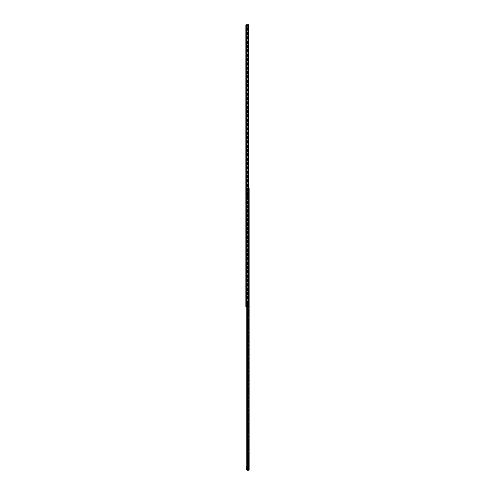 <?xml version="1.0" encoding="UTF-8"?>
<svg xmlns="http://www.w3.org/2000/svg" width="495" height="495" viewBox="0 0 495 495"><rect width="100%" height="100%" fill="white"/><g stroke="black" fill="none" stroke-linecap="round" stroke-linejoin="round"><path stroke-width="0.37" stroke-dasharray="2.48 1.86" d="M245.786 114.073L245.786 115.527L245.786 114.073L246.312 114.073L246.312 115.527L246.312 114.073M245.786 115.527L246.312 115.527M245.786 109.847L245.786 111.301L245.786 109.847L246.312 109.847L246.312 111.301L246.312 109.847M245.786 111.301L246.312 111.301M245.786 215.746L245.786 217.2L245.786 215.746L246.312 215.746L246.312 217.2L246.312 215.746M245.786 217.2L246.312 217.2M245.786 219.972L245.786 221.42L245.786 219.972L246.312 219.972L246.312 221.42L246.312 219.972M245.786 221.42L246.312 221.42M245.786 45.942L245.786 47.396L245.786 45.942L246.312 45.942L246.312 47.396L246.312 45.942M245.786 47.396L246.312 47.396M245.786 41.716L245.786 43.17L245.786 41.716L246.312 41.716L246.312 43.17L246.312 41.716M245.786 43.17L246.312 43.17M245.786 37.49L245.786 38.944L245.786 37.49L246.312 37.49L246.312 38.944L246.312 37.49M245.786 38.944L246.312 38.944M245.786 33.264L245.786 34.718L245.786 33.264L246.312 33.264L246.312 34.718L246.312 33.264M245.786 34.718L246.312 34.718M245.786 292.328L245.786 293.783L245.786 292.328L246.312 292.328L246.312 293.783L246.312 292.328M245.786 293.783L246.312 293.783M245.786 296.555L245.786 298.002L245.786 296.555L246.312 296.555L246.312 298.002L246.312 296.555M245.786 298.002L246.312 298.002M248.874 24.75L248.1 24.75L248.849 24.75L248.849 306.523L248.898 24.75L248.645 306.523L245.786 306.523L246.312 306.523L246.312 301.238L246.838 301.238L246.312 301.238L246.312 302.563L245.836 302.563L245.836 305.198L245.836 302.563L246.312 302.563L246.312 306.523L248.478 306.523L246.312 306.523L246.838 306.523L246.838 301.238L248.478 301.238L246.312 301.238L248.478 301.238L246.838 301.238L246.838 306.523L248.478 306.523L246.312 306.523L246.312 24.75L246.312 306.523L245.786 306.523L245.786 24.75L246.838 24.75L246.312 24.75L246.312 28.735L246.312 24.75L247.358 24.75L245.786 24.75L247.327 24.75L246.368 24.75L246.368 306.523L246.058 24.75L246.058 306.523M248.898 24.75L248.898 306.523M245.786 288.102L245.786 289.556L245.786 288.102L246.312 288.102L246.312 289.556L246.312 288.102M245.786 289.556L246.312 289.556M245.786 283.876L245.786 285.33L245.786 283.876L246.312 283.876L246.312 285.33L246.312 283.876M245.786 285.33L246.312 285.33M245.786 211.52L245.786 212.974L245.786 211.52L246.312 211.52L246.312 212.974L246.312 211.52M245.786 212.974L246.312 212.974M245.786 207.294L245.786 208.748L245.786 207.294L246.312 207.294L246.312 208.748L246.312 207.294M245.786 208.748L246.312 208.748M245.786 118.299L245.786 119.753L245.786 118.299L246.312 118.299L246.312 119.753L246.312 118.299M245.786 119.753L246.312 119.753M245.786 122.525L245.786 123.979L245.786 122.525L246.312 122.525L246.312 123.979L246.312 122.525M245.786 123.979L246.312 123.979M246.312 299.388L246.312 300.979L246.312 299.388L246.312 300.979L246.312 299.388L246.312 300.979L246.312 299.388L246.312 300.979L246.312 299.388L246.974 299.388L245.786 299.388L245.786 300.979L245.786 299.388L245.786 300.979L245.786 299.388L246.312 299.388M246.312 30.294L246.312 31.878L246.312 30.294L246.312 31.878L246.312 30.294L246.312 31.878L246.312 30.294L246.312 31.878L246.312 30.294L246.974 30.294L245.786 30.294L245.786 31.878L245.786 30.294L245.786 31.878L245.786 30.294L246.312 30.294M247.011 306.523L247.327 306.523L247.302 301.238L247.011 306.523L247.011 24.75L248.478 24.75L247.197 24.75L247.327 306.523L247.327 24.75L246.058 24.75M248.41 306.523L248.41 24.75L247.011 24.75M248.41 24.75L248.874 306.523M245.786 28.735L245.786 26.068L245.786 28.735L246.312 28.735L245.786 28.735M245.786 305.198L245.786 302.532L245.786 305.198L246.312 305.198L246.312 302.563L246.312 305.198L245.786 305.198M245.786 302.532L246.312 302.532L245.786 302.532M245.786 26.068L246.312 26.068L245.836 26.068L245.836 28.71L245.836 26.068L246.312 26.068L245.786 26.068M245.922 300.979L246.974 300.979L246.702 299.388L246.702 300.979L246.702 299.388L246.702 300.979L245.786 300.979L246.312 300.979L245.786 300.979L245.786 299.388L245.922 300.979M245.922 31.878L246.974 31.878L246.702 30.294L246.702 31.878L246.702 30.294L246.702 31.878L245.786 31.878L246.312 31.878L245.786 31.878L245.786 30.294L245.922 31.878M246.838 306.523L246.838 301.238L246.838 306.523M246.838 30.034L246.312 30.034L246.312 26.068L246.312 30.034L248.478 30.034L246.838 30.034L246.838 24.75L247.197 24.75L246.838 24.75L246.838 30.034L248.478 30.034L246.312 30.034L246.838 30.034L246.838 24.75L246.838 30.034M246.312 30.034L246.312 24.75L246.312 30.034M246.312 28.71L246.312 26.068L246.312 28.71L245.836 28.71L246.312 28.71M248.688 277.8L248.688 279.254L248.688 277.8L249.214 277.8L249.214 279.254L249.214 277.8M248.688 279.254L249.214 279.254M248.688 273.58L248.688 275.028L248.688 273.58L249.214 273.58L249.214 275.028L249.214 273.58M248.688 275.028L249.214 275.028M248.688 209.67L248.688 211.124L248.688 209.67L249.214 209.67L249.214 211.124L249.214 209.67M248.688 211.124L249.214 211.124M248.688 205.444L248.688 206.898L248.688 205.444L249.214 205.444L249.214 206.898L249.214 205.444M248.688 206.898L249.214 206.898M248.688 201.218L248.688 202.672L248.688 201.218L249.214 201.218L249.214 202.672L249.214 201.218M248.688 202.672L249.214 202.672M248.688 196.998L248.688 198.446L248.688 196.998L249.214 196.998L249.214 198.446L249.214 196.998M248.688 198.446L249.214 198.446M249.214 190.792L249.214 190.061L249.214 190.792M248.688 190.792L248.688 189.863L248.688 190.792M248.688 379.473L248.688 380.927L248.688 379.473L249.214 379.473L249.214 380.927L249.214 379.473M248.688 380.927L249.214 380.927M248.688 383.699L248.688 385.153L248.688 383.699L249.214 383.699L249.214 385.153L249.214 383.699M248.688 385.153L249.214 385.153M248.688 456.056L248.688 457.51L248.688 456.056L249.214 456.056L249.214 457.51L249.214 456.056M248.688 457.51L249.214 457.51M248.688 460.282L248.688 461.736L248.688 460.282L249.214 460.282L249.214 461.736L249.214 460.282M248.688 461.736L249.214 461.736M249.214 467.942L249.214 467.212L249.214 467.942M248.688 467.942L248.688 467.014L248.688 467.942M248.688 451.83L248.688 453.284L248.688 451.83L249.214 451.83L249.214 453.284L249.214 451.83M248.688 453.284L249.214 453.284M248.688 447.604L248.688 449.058L248.688 447.604L249.214 447.604L249.214 449.058L249.214 447.604M248.688 449.058L249.214 449.058M248.688 375.247L248.688 376.701L248.688 375.247L249.214 375.247L249.214 376.701L249.214 375.247M248.688 376.701L249.214 376.701M248.688 371.021L248.688 372.475L248.688 371.021L249.214 371.021L249.214 372.475L249.214 371.021M248.688 372.475L249.214 372.475M248.688 282.026L248.688 283.48L248.688 282.026L249.214 282.026L249.214 283.48L249.214 282.026M248.688 283.48L249.214 283.48M248.688 286.252L248.688 287.706L248.688 286.252L249.214 286.252L249.214 287.706L249.214 286.252M248.688 287.706L249.214 287.706M248.818 465.684L249.214 466.08L249.214 463.042L248.818 463.042L248.818 465.684A0.396 0.396 0 0 1 249.214 466.08L249.214 463.042L248.688 463.042L248.688 466.21L248.688 465.684L247.686 464.929L248.719 465.684M248.898 188.477L246.826 188.477L248.688 188.477L248.688 470.25L246.826 470.25L249.214 470.25L249.214 188.477L248.688 188.477L248.688 470.25L249.214 470.25L246.751 470.064M248.818 193.05L249.214 192.654L249.214 195.686L248.818 195.686L248.818 193.05A0.396 0.396 0 0 0 249.214 192.654L249.214 195.686L248.688 195.686L248.688 192.518L248.688 193.05L247.686 193.799L248.719 193.05M247.135 469.984L247.135 188.744L246.751 188.502L247.308 188.477L247.135 306.523M246.826 470.25L247.308 470.25M246.795 306.523L246.751 470.225L246.751 306.523M248.688 465.585L247.673 464.824L247.37 465.35L248.663 466.21L248.688 463.042L247.63 463.264L247.686 464.929M248.688 466.21L248.688 465.684L248.515 466.21L247.104 464.824A0.662 0.662 0 0 0 247.37 465.35A0.662 0.396 -53.1 0 1 247.314 464.824L247.104 463.264L247.63 463.264L247.673 464.824L247.673 463.258L247.314 463.258L248.478 463.011M247.104 463.264L247.104 464.824L247.104 463.264L247.63 463.264M248.688 193.143L247.673 193.904L247.37 193.378L248.663 192.518L248.688 195.686L247.63 195.463L247.686 193.799M248.688 192.518L248.688 193.05L248.515 192.518L247.104 193.904A0.662 0.662 0 0 1 247.37 193.378A0.662 0.396 -126.9 0 0 247.314 193.904L247.104 195.463L247.63 195.463L247.673 193.904L247.673 195.469L247.314 195.469L248.478 195.723M247.104 195.463L247.104 193.904L247.104 195.463L247.63 195.463M248.212 467.942L248.212 467.014L248.212 467.942M249.164 467.942L249.164 467.41L249.164 467.942M246.362 469.526L248.212 469.526L248.212 466.352L246.362 466.352L247.989 466.352L247.989 469.526L246.362 469.526L246.56 466.352L246.362 469.526M246.578 469.526L248.688 469.526L247.574 469.526L247.574 466.352L246.578 466.352L246.578 469.526L246.56 466.352M248.688 469.526L248.688 466.352L247.574 466.352L248.688 466.352L248.688 469.526M246.727 469.526L247.574 469.526L247.574 466.352L246.727 466.352M248.212 469.526L248.212 466.352L248.212 469.526M248.212 190.792L248.212 189.863L248.212 190.792M249.164 190.792L249.164 190.259L249.164 190.792M246.362 192.376L248.212 192.376L248.212 189.208L246.362 189.208L247.989 189.208L247.989 192.376L246.362 192.376L246.362 189.208L246.362 192.376M247.574 189.208L248.688 189.208L247.574 189.208L247.574 192.376L246.578 192.376L246.56 189.208L246.578 192.376L246.56 189.208L246.578 192.376L248.688 192.376L247.574 192.376L247.574 189.208M248.688 192.376L248.688 189.208L248.688 192.376M248.212 192.376L248.212 189.208L248.212 192.376M248.1 24.75L248.1 306.523L248.1 24.75M247.197 306.523L247.197 301.238L247.197 306.523M248.323 306.523L248.323 301.238L248.323 306.523M248.372 306.523L248.372 301.238L248.372 306.523M248.471 306.523L248.471 301.238L248.471 306.523M247.358 306.523L247.358 301.238L247.358 306.523M247.197 30.034L247.197 24.75L247.197 30.034M247.302 30.034L247.302 24.75L247.302 30.034M248.323 30.034L248.323 24.75L248.323 30.034M248.372 30.034L248.372 24.75L248.372 30.034M248.471 30.034L248.471 24.75L248.471 30.034M247.358 30.034L247.358 24.75L247.358 30.034M248.131 306.523L248.131 470.25M248.471 188.477L248.471 470.25L248.471 188.477M247.37 465.35A0.662 0.662 0 0 1 247.104 464.824L247.63 464.824M247.104 464.824L248.478 465.696M247.37 193.378A0.662 0.662 0 0 0 247.104 193.904L247.63 193.904M247.104 193.904L248.478 193.031M246.442 300.979L246.442 299.388L246.442 300.979M246.974 300.979L246.974 299.388L246.974 300.979M246.442 31.878L246.442 30.294L246.442 31.878M246.974 31.878L246.974 30.294L246.974 31.878M248.478 306.523L248.478 301.238L248.478 306.523M248.478 30.034L248.478 24.75L248.478 30.034M248.688 190.365L249.214 190.365L248.688 190.365M248.688 190.061L249.214 190.061M248.688 467.515L249.214 467.515L248.688 467.515M248.688 467.212L249.214 467.212M246.727 306.523L246.727 470.163M248.688 468.666L249.214 468.666M248.688 468.363L249.214 468.363L248.688 468.363M248.688 191.516L249.214 191.516M248.688 191.212L249.214 191.212L248.688 191.212M248.212 467.014L248.688 467.014M249.164 468.468L248.688 468.468L249.164 468.468M249.164 467.41L248.688 467.41L249.164 467.41M248.212 468.864L248.688 468.864M248.212 189.863L248.688 189.863M249.164 191.317L248.688 191.317L249.164 191.317M249.164 190.259L248.688 190.259L249.164 190.259M248.212 191.713L248.688 191.713"/><path stroke-width="0.74" d="M248.849 24.75L245.786 24.75L245.786 306.523L248.898 306.523L248.849 24.75L248.874 306.523M248.898 188.477L249.214 188.477L249.214 470.25L246.826 470.25M247.135 306.523L247.308 470.25M246.795 306.523L246.751 470.225L247.135 469.984M246.727 469.526L246.362 469.526L246.362 466.352L246.727 466.352M248.41 24.75L248.41 306.523M247.011 24.75L247.011 306.523M246.058 24.75L246.058 306.523M248.131 306.523L248.131 470.25M246.751 470.064L246.751 306.523M246.578 469.526L246.578 466.352M248.898 306.523L248.898 24.75M246.727 306.523L246.727 470.163"/></g></svg>
